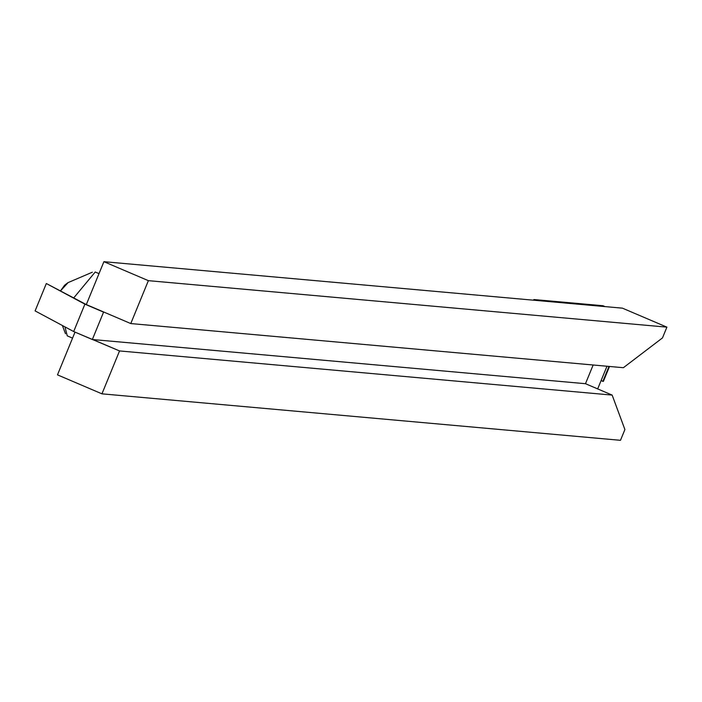 <?xml version="1.0" encoding="UTF-8"?>
<svg xmlns="http://www.w3.org/2000/svg" width="702" height="702" viewBox="0 0 702 702"><rect width="100%" height="100%" fill="white"/><g stroke="black" fill="none" stroke-linecap="round" stroke-linejoin="round"><path stroke-width="1.05" d="M72.552 338.127L67.26 335.863L64.953 326.878M103.905 261.688L86.311 304.58L130.774 323.561L148.368 280.66L103.905 261.688L86.311 304.58L46.332 283.52L84.907 304.159L103.571 312.127L92.348 339.514L585.477 383.704L593.146 365.005L585.477 383.704L612.153 395.094L119.542 350.939L101.948 393.84L57.485 374.859L101.948 393.84L620.48 440.312L101.948 393.84L119.542 350.939L92.866 339.557L585.477 383.704L612.153 395.094L119.542 350.939L73.675 331.546L35.1 310.898L46.332 283.52L35.1 310.898L73.675 331.546L84.907 304.159L73.675 331.546L92.348 339.514L103.571 312.127L84.907 304.159L46.332 283.52L86.311 304.58L130.774 323.561L623.376 367.708L130.774 323.561L148.368 280.66L103.905 261.688L622.437 308.16L103.905 261.688M75.017 332.116L57.485 374.859L75.017 332.116M624.903 429.545L612.153 395.094L624.903 429.545L620.48 440.312L624.903 429.545M623.376 367.708L662.486 337.908L666.9 327.141L148.368 280.66L666.9 327.141L622.437 308.16L666.9 327.141L662.486 337.908L623.376 367.708M597.674 388.917L606.976 366.242L597.674 388.917M73.763 297.867L95.226 272.016M68.129 282.581L60.556 290.803L64.523 285.319L67.875 282.695M533.871 299.535L533.599 300.202L533.871 299.535L535.916 300.403L533.871 299.535L602.983 305.73L533.871 299.535M603.387 381.397L609.511 366.47L603.387 381.397L601.096 380.589L602.869 381.353L608.994 366.418L602.869 381.353L603.387 381.397M602.983 305.73L605.027 306.598L602.983 305.73M62.39 325.509L65.488 333.731M99.008 273.622L95.191 271.999M67.796 282.73L92.348 272.209"/></g></svg>
